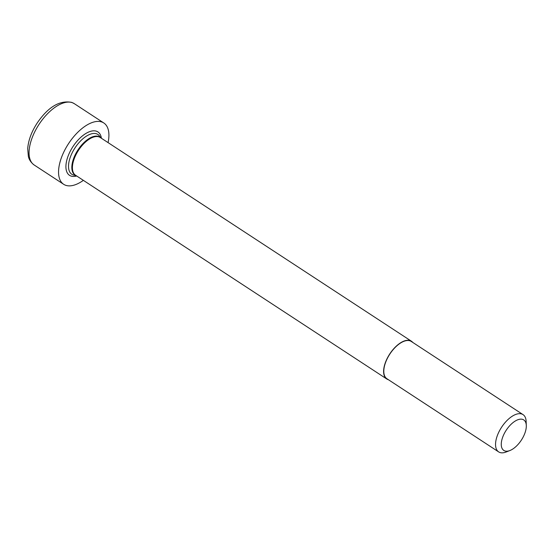<?xml version="1.0" encoding="UTF-8"?>
<svg xmlns="http://www.w3.org/2000/svg" width="554" height="554" viewBox="0 0 554 554"><rect width="100%" height="100%" fill="white"/><g stroke="black" fill="none" stroke-linecap="round" stroke-linejoin="round"><path stroke-width="0.83" d="M526.3 425.493L526.141 421.421A22.271 11.045 123.2 0 0 523.045 414.621L411.303 341.465A22.271 11.045 123.2 0 0 388.548 356.18A22.271 11.045 123.2 0 0 386.907 378.735L498.648 451.891A22.271 11.045 123.2 0 0 499.763 452.452A22.271 11.045 123.2 0 0 506.121 452.002L509.915 450.527A18.227 9.044 123.2 0 0 526.3 425.493A18.227 9.044 123.2 0 0 522.851 419.468A18.227 9.044 123.2 0 0 505.144 431.968A18.227 9.044 123.2 0 0 504.715 450.887A18.227 9.044 123.2 0 0 509.915 450.527M523.045 414.621A22.271 11.045 123.2 0 0 521.93 414.06A22.271 11.045 123.2 0 0 500.934 428.263A22.271 11.045 123.2 0 0 498.648 451.891M388.382 379.698A22.555 11.191 -56.8 0 1 387.876 379.538A22.555 11.191 -56.8 0 1 386.747 378.971A22.555 11.191 -56.8 0 1 389.06 355.045A22.555 11.191 -56.8 0 1 410.327 340.662A22.555 11.191 -56.8 0 1 411.456 341.229A22.555 11.191 -56.8 0 1 412.778 342.434M108.072 142.613A36.647 18.178 123.2 0 0 103.806 122.974A36.647 18.178 123.2 0 0 101.964 122.046A36.647 18.178 123.2 0 0 67.415 145.418A36.647 18.178 123.2 0 0 63.655 184.295A36.647 18.178 123.2 0 0 65.49 185.223A36.647 18.178 123.2 0 0 83.363 180.355M100.676 137.773A22.659 11.239 123.2 0 0 98.681 136.506A22.659 11.239 123.2 0 0 76.743 151.907A22.659 11.239 123.2 0 0 75.974 175.514M100.87 137.898L99.491 136.007A23.787 11.8 123.2 0 0 96.701 133.874A23.787 11.8 123.2 0 0 73.585 150.189A23.787 11.8 123.2 0 0 73.024 174.884A23.787 11.8 123.2 0 0 73.876 175.133L76.168 175.639M386.747 378.971L75.552 175.237A22.555 11.191 -56.8 0 1 77.865 151.311A22.555 11.191 -56.8 0 1 99.131 136.928A22.555 11.191 -56.8 0 1 100.26 137.503L411.456 341.229M101.396 138.244A25.934 12.867 123.2 0 0 96.638 131.277A25.934 12.867 123.2 0 0 71.438 149.068A25.934 12.867 123.2 0 0 70.822 175.985A25.934 12.867 123.2 0 0 76.694 175.985M34.168 164.988C29.237 161.269 28.573 157.142 28.365 156.47L27.7 148.638C28.358 140.307 31.523 131.769 37.201 123.009C48.184 106.915 59.714 100.045 71.798 102.4L74.312 103.667A36.647 18.178 123.2 0 0 72.477 102.739A36.647 18.178 123.2 0 0 37.921 126.111A36.647 18.178 123.2 0 0 34.168 164.988L63.655 184.295M74.312 103.667L103.806 122.974"/></g></svg>
